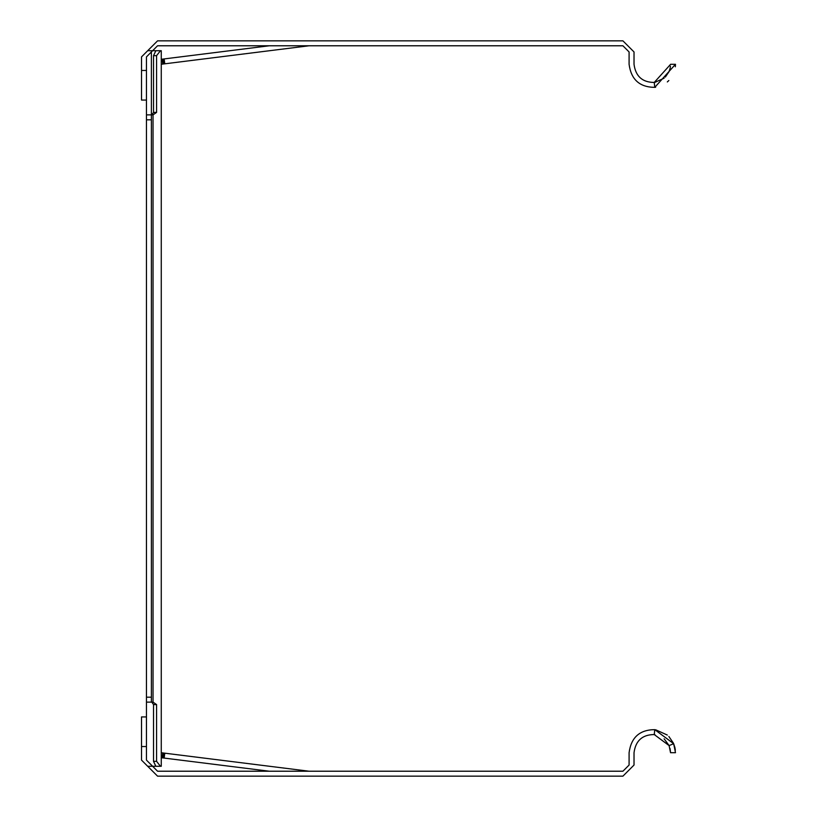 <?xml version="1.0" encoding="UTF-8"?>
<svg xmlns="http://www.w3.org/2000/svg" width="817" height="817" viewBox="0 0 817 817"><rect width="100%" height="100%" fill="white"/><g stroke="black" fill="none" stroke-linecap="round" stroke-linejoin="round"><path stroke-width="1.23" d="M146.457 70.456L146.457 100.072L141.525 100.072L141.525 70.456L146.457 70.456L146.457 56.884L157.558 45.783L622.922 45.783L629.09 51.951L629.09 64.288C631.122 79.566 639.68 87.245 654.774 87.348L654.243 82.446L670.543 64.38M654.243 82.446C642.366 82.364 635.626 76.308 634.023 64.288L634.023 51.951L622.922 40.85L157.558 40.85L141.525 56.884L141.525 70.456M269.273 45.783L164.156 58.926L164.768 63.818L309.061 45.783M161.266 59.284L164.156 58.926M163.175 59.049L163.788 63.94L164.768 63.818M163.788 63.94L161.266 64.257M670.44 66.248L670.114 68.23M670.073 68.403L669.092 71.426M668.939 71.784L665.344 77.053M664.119 78.187L654.928 82.354M675.475 64.288L670.543 64.288L675.475 64.288L654.774 87.348L655.643 87.235M667.326 81.945L668.857 80.515M675.342 66.78L675.475 64.4M162.797 64.063L162.185 59.171M670.073 748.597L670.543 752.712L669.103 745.604L654.243 734.554L654.774 729.652C639.68 729.755 631.122 737.434 629.09 752.712L629.09 765.049L622.922 771.217L157.558 771.217L146.457 760.116L146.457 746.544L141.525 746.544L141.525 760.116L157.558 776.15L622.922 776.15L634.023 765.049L634.023 752.712C635.626 740.692 642.366 734.636 654.243 734.554L654.928 734.646M141.525 746.544L141.525 716.928L146.457 716.928L146.457 746.544M269.273 771.217L161.266 757.716M161.266 752.743L309.061 771.217M664.119 738.813L669.092 745.574M654.243 734.554C642.366 734.636 635.626 740.692 634.023 752.712M654.774 729.652L673.647 743.684L675.475 752.6M675.342 750.22L674.934 747.698M674.883 747.494L673.637 743.644M673.433 743.194L668.868 736.495M667.326 735.055L655.653 729.765M675.475 752.712L670.543 752.712M164.768 753.182L164.156 758.074M163.175 757.951L163.788 753.06L163.175 757.951M162.185 757.829L162.797 752.937M148.326 766.285L155.853 766.285L153.525 761.342L153.525 704.591L151.809 702.13M153.034 766.285L161.266 766.285L161.266 50.715L160.469 50.715L156.588 55.658L153.525 55.658L153.525 112.409L151.809 114.87M146.457 100.072L146.457 114.87L153.034 114.87L153.034 702.13L156.588 704.591L156.588 761.342L160.469 766.285M153.525 761.342L156.588 761.342M156.588 704.591L153.525 704.591M153.034 702.13L146.457 702.13L146.457 697.187L151.39 697.187L151.39 702.13M146.457 114.87L146.457 119.813L151.39 119.813L151.39 697.187M146.457 119.813L146.457 697.187M146.457 702.13L146.457 716.928M148.326 50.715L160.469 50.715M151.39 119.813L151.39 50.715M153.034 114.87L156.588 112.409L153.525 112.409M156.588 112.409L156.588 55.658M155.853 50.715L153.525 55.658M669.103 745.604L673.647 743.684"/></g></svg>

